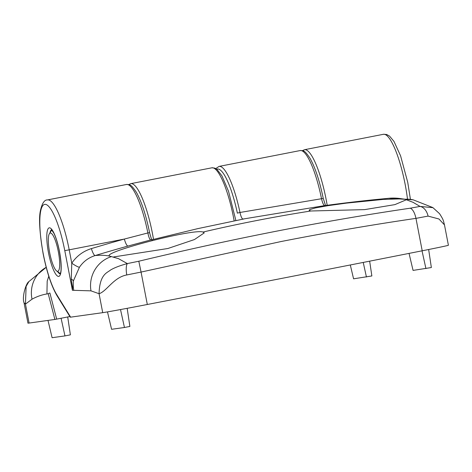 <?xml version="1.0" encoding="UTF-8"?>
<svg xmlns="http://www.w3.org/2000/svg" width="472" height="472" viewBox="0 0 472 472"><rect width="100%" height="100%" fill="white"/><g stroke="black" fill="none" stroke-linecap="round" stroke-linejoin="round"><path stroke-width="0.71" d="M323.196 198.452L321.521 198.724A52.516 11.706 -101.1 0 0 300.186 150.556C303.561 150.892 304.228 149.541 310.169 158.527C315.349 167.932 319.709 181.23 323.249 198.429L325.562 205.509M149.541 232.667L147.872 232.956A52.516 11.706 -101.1 0 0 126.478 184.487C129.853 184.823 130.52 183.472 136.461 192.458C141.677 201.933 146.054 215.332 149.595 232.649C150.904 237.575 151.772 240.083 152.19 240.159M422.21 250.791L415.968 218.371C371.96 224.802 326.954 232.531 280.964 241.558L141.063 272.073L147.311 304.493A750.25 8.767 -10.9 0 0 422.21 250.791A45.017 0.525 -10.9 0 0 448.4 245.257L444.482 224.914L438.96 218.99L428.063 216.099L415.968 218.371C414.764 212.837 412.882 209.444 410.315 208.187L420.021 206.417L413.083 202.335L406.368 199.756L394.887 204.624L364.644 209.621L310.806 210.996L309.107 210.276L309.756 209.597L315.473 207.922L328.087 205.656L346.501 203.113L383.441 199.402L402.144 198.842A933.38 208.105 -101 0 0 388.91 198.275L413.153 199.821A30.007 29.122 -77.8 0 0 405.33 199.243L402.144 198.842M406.368 199.756L405.33 199.243M243.617 219.014L197.662 228.66L151.595 239.847A936.129 208.701 -101.1 0 0 150.774 239.929L127.941 246.065A1564.261 1524.784 82 0 0 95.155 255.564A933.327 208.063 78.9 0 1 109.415 256.025L118.431 258.627L127.363 263.582C119.923 265.594 114.295 267.754 110.477 270.061C107.533 272.739 99.604 273.878 99.073 293.72L102.719 312.665A45.017 0.525 169.1 0 0 147.311 304.493M113.64 256.939L167.861 248.508L194.476 239.546L204.24 232.885L202.812 231.97C192.281 228.755 102.896 252.06 109.415 256.025L109.339 255.83M126.478 184.487L47.519 199.916A52.516 11.706 78.9 0 1 69.201 249.83L124.337 239.056L147.872 232.956C148.757 237.316 149.724 239.64 150.774 239.929A2.248 2.195 83.4 0 1 151.099 239.876M300.186 150.556L219.073 166.404A52.516 11.706 78.9 0 1 239.982 212.471L321.521 198.724C322.553 203.031 323.597 205.32 324.665 205.609L242.944 219.055A937.811 209.078 78.9 0 1 243.971 218.943L243.859 218.967M79.461 267.223A7.505 1.133 33.9 0 1 71.768 263.175C76.665 256.019 83.208 251.157 91.391 248.602A7.505 1.658 73.2 0 0 95.155 255.564C88.606 257.612 83.373 261.5 79.461 267.223L73.361 280.982L72.417 290.28L71.278 279.04L71.768 263.175L69.201 249.83L64.782 250.644A48.764 10.874 -101.1 0 0 40.621 211.444A48.764 10.874 -101.1 0 0 56.593 294.38L70.629 317.16L102.719 312.665M70.629 317.16L70.269 317.196L56.988 295.649A3.752 3.145 -31.6 0 1 56.593 294.38M388.916 198.275L375.039 199.621A1507.214 1407.333 132.3 0 0 325.509 205.521A936.336 208.754 -101 0 0 324.665 205.609A2.248 2.195 83.4 0 1 324.712 205.603L324.712 205.603A2.248 2.195 83.4 0 1 324.76 205.597M138.809 261.228L141.063 272.073L126.756 274.958A11.251 3.286 -99.5 0 1 127.369 263.582L138.809 261.228C233.062 238.614 323.562 220.931 410.315 208.187M428.057 216.099A11.251 7.635 76.9 0 0 420.021 206.417L432.977 207.674M126.756 274.958C113.569 277.353 106.713 291.336 99.073 293.72L90.984 290.852L72.417 290.28L64.782 250.644M151.07 239.876L151.73 239.805M375.051 199.621L325.509 205.521M120.507 309.555L124.455 327.491L129.877 326.435L127.169 308.322M124.455 327.491L111.587 329.297L107.48 311.892M428.659 249.511L431.355 267.541L413.065 270.403L409.047 253.399M425.933 268.603L422.021 250.833M56.675 319.113L54.894 319.444L48.227 293.767A1.499 0.384 165.5 0 1 49.902 293.035L56.675 319.113L69.862 316.541M54.894 319.444L29.093 323.06A45.017 0.525 -10.9 0 1 27.96 323.155L24.043 302.812C21.848 297.454 25.783 283.46 28.857 281.619L26.119 286.415L25.447 304.115L24.043 302.812M369.653 261.169L371.865 275.955L353.575 278.816L350.307 264.975M366.437 277.017L363.233 262.432M67.708 316.96L70.387 334.849L64.965 335.905L61.083 318.252M64.965 335.905L52.097 337.71L48.008 320.405M49.684 252.762A19.505 4.348 -101.1 0 0 56.664 270.987A19.505 4.348 -101.1 0 0 58.268 251.322A19.505 4.348 -101.1 0 0 49.383 233.711A19.505 4.348 -101.1 0 0 49.684 252.762M48.227 293.767L46.929 293.95A903.119 201.343 -101.1 0 0 32.031 299.189L25.447 304.115L29.093 323.06M242.944 219.055C241.924 218.802 240.932 216.607 239.982 212.471L237.363 213.126A50.268 11.204 -101.1 0 0 216.731 169.236M57.643 271.683A22.508 5.015 -101.1 0 0 60.168 273.843M51.554 229.74A22.508 5.015 -101.1 0 0 50.026 232.696M48.527 252.921A24.756 5.522 78.9 0 1 52.681 230.719A24.756 5.522 78.9 0 1 60.788 272.828A24.756 5.522 78.9 0 1 48.527 252.921M203.102 232.035A1561.046 1521.645 -98 0 1 310.806 210.996M91.391 248.602A1571.766 1532.094 -98 0 1 124.337 239.056A7.505 1.664 74.5 0 0 127.941 246.065M90.984 290.852A30.007 29.122 -77.8 0 1 111.062 256.727M73.738 290.097A30.007 29.252 -98 0 1 73.361 280.982A7.505 2.767 11.9 0 0 71.278 279.04M234.159 220.878A52.516 11.706 -101.1 0 0 211.898 167.802L214.784 168.103L217.073 169.519L221.881 175.773L228.536 191.307L235.876 220.536M128.732 184.582L130.785 183.649A52.516 11.706 78.9 0 1 153.506 239.351M302.44 150.645L304.493 149.713A52.516 11.706 78.9 0 1 327.19 205.29M407.46 198.789A52.516 11.706 -101.1 0 0 383.453 134.29L386.668 134.496L389.553 136.101L393.996 141.441L400.586 155.837L407.749 182.398L410.41 199.272M28.922 281.554L46.209 267.329A30.007 29.181 61.1 0 0 32.031 299.189M46.929 293.95L47.188 281.129L48.775 276.256M219.073 166.404L215.775 168.587M60.469 273.825L60.056 274.02L60.522 272.899C60.953 272.244 62.074 265.612 59.212 250.367C57.708 243.139 55.914 237.404 53.843 233.162L51.383 229.622M47.519 199.916C44.474 199.697 42.114 203.225 40.444 210.506C38.68 218.141 39.571 232.513 43.111 253.629C46.781 272.09 51.407 286.097 56.988 295.649M432.659 207.497L413.153 199.821M444.482 224.914C443.137 219.917 443.715 220.276 439.579 213.716L432.918 207.639M325.55 205.515L324.712 205.603M304.493 149.713L383.453 134.29M130.785 183.649L211.898 167.802M56.664 270.987L60.298 273.571M49.383 233.711L51.778 229.947"/></g></svg>
